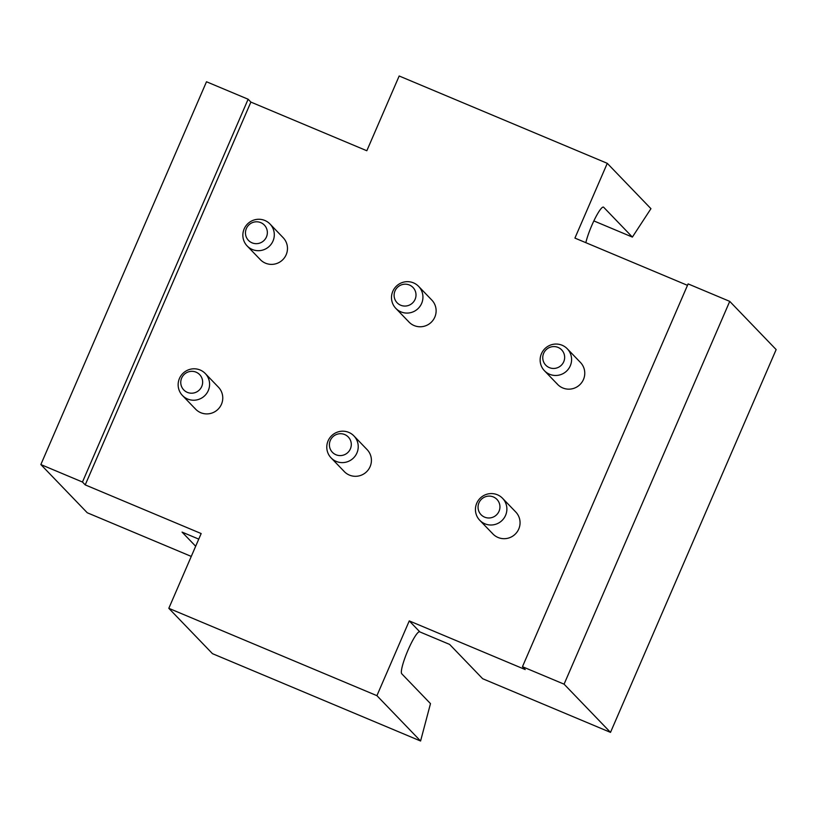 <?xml version="1.0" encoding="UTF-8"?>
<svg xmlns="http://www.w3.org/2000/svg" width="817" height="817" viewBox="0 0 817 817"><rect width="100%" height="100%" fill="white"/><g stroke="black" fill="none" stroke-linecap="round" stroke-linejoin="round"><path stroke-width="1.23" d="M191.27 556.418L87.266 512.77L40.85 464.556L82.466 482.03L85.223 484.889L201.166 533.552L168.813 608.318L376.913 695.665L409.266 620.9L525.219 669.562L522.461 666.703L688.108 283.897L729.734 301.371L776.15 349.584L610.503 732.379L482.663 678.723L449.616 644.409L419.427 631.735M85.223 484.889L250.88 102.084L366.823 150.747L399.176 75.991L607.276 163.329L574.923 238.094L687.485 285.347M194.63 408.03A15.84 15.605 -43.9 0 0 217.291 409.96A15.84 15.605 -43.9 0 0 218.456 387.217L205.281 373.522A15.84 15.605 136.1 0 1 204.117 396.276A15.84 15.605 136.1 0 1 181.445 394.335A15.84 15.605 136.1 0 1 183.621 372.746A15.84 15.605 136.1 0 1 205.281 373.522M259.336 258.499A15.84 15.605 -43.9 0 0 281.998 260.439A15.84 15.605 -43.9 0 0 283.162 237.686L269.988 223.991A15.84 15.605 136.1 0 1 268.824 246.744A15.84 15.605 136.1 0 1 246.152 244.804A15.84 15.605 136.1 0 1 248.327 223.215A15.84 15.605 136.1 0 1 269.988 223.991M407.979 320.887A15.84 15.605 -43.9 0 0 430.641 322.827A15.84 15.605 -43.9 0 0 431.815 300.074L418.631 286.389A15.84 15.605 136.1 0 1 417.467 309.132A15.84 15.605 136.1 0 1 394.805 307.202A15.84 15.605 136.1 0 1 396.98 285.603A15.84 15.605 136.1 0 1 418.631 286.389M343.273 470.418A15.84 15.605 -43.9 0 0 365.934 472.359A15.84 15.605 -43.9 0 0 367.099 449.605L353.924 435.921A15.84 15.605 136.1 0 1 352.76 458.664A15.84 15.605 136.1 0 1 330.088 456.734A15.84 15.605 136.1 0 1 332.264 435.134A15.84 15.605 136.1 0 1 353.924 435.921M556.622 383.275A15.84 15.605 -43.9 0 0 579.284 385.215A15.84 15.605 -43.9 0 0 580.458 362.462L567.274 348.777A15.84 15.605 136.1 0 1 566.11 371.531A15.84 15.605 136.1 0 1 543.448 369.59A15.84 15.605 136.1 0 1 545.623 347.991A15.84 15.605 136.1 0 1 567.274 348.777M491.916 532.807A15.84 15.605 -43.9 0 0 514.577 534.747A15.84 15.605 -43.9 0 0 515.752 511.993L502.567 498.309A15.84 15.605 136.1 0 1 501.403 521.062A15.84 15.605 136.1 0 1 478.742 519.122A15.84 15.605 136.1 0 1 480.917 497.522A15.84 15.605 136.1 0 1 502.567 498.309M198.756 539.118L182.058 532.102L195.671 546.246M729.734 301.371L564.077 684.166L610.503 732.379M564.077 684.166L522.461 666.703M409.266 620.9L419.887 631.929A22.866 3.656 112.8 0 0 419.683 631.786A22.866 3.656 112.8 0 0 407.765 650.72A22.866 3.656 112.8 0 0 401.77 673.8L430.488 703.621L420.581 741.009L376.913 695.665M40.85 464.556L206.497 81.761L248.123 99.225L250.88 102.084M82.466 482.03L248.123 99.225M420.581 741.009L212.481 653.671L168.813 608.318M585.83 242.68A22.866 3.656 -67.2 0 1 594.705 219.17A22.866 3.656 -67.2 0 1 603.446 207.109A22.866 3.656 -67.2 0 1 603.661 207.263L632.378 237.083L650.945 208.682L607.276 163.329M632.378 237.083L593.857 220.917M497.645 500.208A11.03 10.856 136.1 0 1 495.705 515.588A11.03 10.856 136.1 0 1 480.345 513.883A11.03 10.856 136.1 0 1 482.285 498.503A11.03 10.856 136.1 0 1 497.645 500.208M348.992 437.81A11.03 10.856 136.1 0 1 347.062 453.19A11.03 10.856 136.1 0 1 331.702 451.495A11.03 10.856 136.1 0 1 333.632 436.115A11.03 10.856 136.1 0 1 348.992 437.81M200.349 375.422A11.03 10.856 136.1 0 1 198.419 390.802A11.03 10.856 136.1 0 1 183.059 389.106A11.03 10.856 136.1 0 1 184.989 373.726A11.03 10.856 136.1 0 1 200.349 375.422M562.351 350.677A11.03 10.856 136.1 0 1 560.421 366.057A11.03 10.856 136.1 0 1 545.051 364.351A11.03 10.856 136.1 0 1 546.992 348.982A11.03 10.856 136.1 0 1 562.351 350.677M413.708 288.278A11.03 10.856 136.1 0 1 411.768 303.658A11.03 10.856 136.1 0 1 396.408 301.963A11.03 10.856 136.1 0 1 398.339 286.583A11.03 10.856 136.1 0 1 413.708 288.278M265.055 225.89A11.03 10.856 136.1 0 1 263.125 241.27A11.03 10.856 136.1 0 1 247.765 239.575A11.03 10.856 136.1 0 1 249.696 224.195A11.03 10.856 136.1 0 1 265.055 225.89M479.742 520.276L492.927 533.971M331.099 457.888L344.284 471.572M182.457 395.499L195.631 409.184M544.459 370.744L557.633 384.439M395.806 308.356L408.99 322.041M247.163 245.968L260.337 259.653"/></g></svg>

